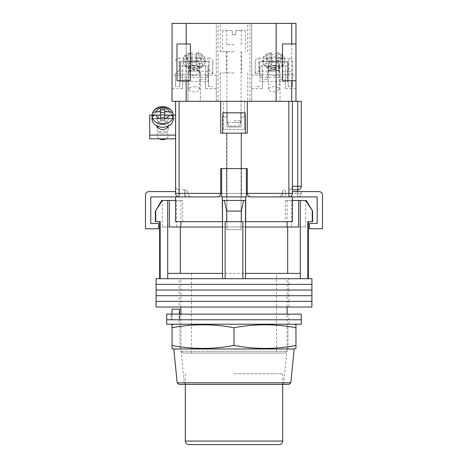 <?xml version="1.0" encoding="UTF-8"?>
<svg xmlns="http://www.w3.org/2000/svg" width="468" height="468" viewBox="0 0 468 468"><rect width="100%" height="100%" fill="white"/><g stroke="black" fill="none" stroke-linecap="round" stroke-linejoin="round"><path stroke-width="0.35" stroke-dasharray="2.34 1.75" d="M179.115 307.031L288.885 307.031L179.115 307.031L179.115 301.369L288.885 301.369L179.115 301.369L179.115 295.7L288.885 295.7L179.115 295.7L179.115 290.037L288.885 290.037L179.115 290.037L179.115 284.368L288.885 284.368L179.115 284.368L179.115 278.706L288.885 278.706L179.115 278.706M288.885 307.031L288.885 301.369L179.115 301.369L288.885 301.369L288.885 295.7L179.115 295.7L288.885 295.7L288.885 290.037L179.115 290.037L288.885 290.037L288.885 284.368L179.115 284.368L288.885 284.368L288.885 278.706M156.096 284.368L311.904 284.368L156.096 284.368M156.096 278.706L311.904 278.706M156.096 290.037L311.904 290.037L156.096 290.037M156.096 295.7L311.904 295.7L156.096 295.7M156.096 301.369L311.904 301.369L156.096 301.369M156.096 307.031L311.904 307.031M276.494 273.394L191.506 273.394L276.494 273.394L276.494 353.065L191.506 353.065L276.494 353.065M191.506 273.394L191.506 353.065M312.612 221.697L307.833 221.697L308.359 221.697L307.833 221.697L307.833 278.706L225.149 278.706L242.851 278.706L242.851 221.697L225.149 221.697L242.851 221.697L225.149 221.697L225.149 278.706L159.641 278.706L160.167 278.706L160.167 221.697L155.388 221.697M155.388 211.074L162.419 200.45L161.776 200.45M155.727 221.697L155.727 211.074M306.224 200.45L305.581 200.45L312.612 211.074M291.541 227.009L305.703 227.009L291.541 227.009L291.541 200.45L305.703 200.45L291.541 200.45M305.703 227.009L305.703 200.45M226.916 227.009L226.916 200.45L241.084 200.45L226.916 200.45L241.084 200.45L226.916 200.45L226.916 227.009L241.084 227.009L241.084 200.45L241.084 227.009L226.916 227.009M162.297 227.009L176.459 227.009L162.297 227.009L162.297 200.45L176.459 200.45L162.297 200.45M176.459 227.009L176.459 200.45M182.655 353.065L285.345 353.065L182.655 353.065L180.888 351.292L287.112 351.292L287.112 314.116M285.345 353.065L287.112 351.292L180.888 351.292L180.888 314.116M182.655 200.45L175.576 200.45L182.655 200.45L182.655 221.697L175.576 221.697L175.576 200.45L180.888 200.45L162.419 200.45M180.888 200.45L180.888 221.697M169.375 200.45L169.375 227.009L245.507 227.009L222.493 227.009L222.493 273.394L167.714 273.394L167.714 278.706L225.149 278.706M287.112 307.031L287.112 278.706L180.888 278.706L287.112 278.706M180.888 307.031L180.888 278.706M307.833 278.706L242.851 278.706M305.581 200.45L298.625 200.45L298.625 227.009L245.507 227.009L245.507 278.706M160.167 278.706L167.714 278.706M241.289 221.697L241.289 211.074L243.647 200.45L245.507 200.45L222.493 200.45L224.353 200.45L222.493 200.45L222.493 278.706M167.714 200.45L167.714 273.394L222.493 273.394L222.493 200.45L245.507 200.45L224.353 200.45L226.711 211.074L241.289 211.074M226.711 221.697L226.711 211.074M300.286 200.45L300.286 273.394L245.507 273.394L287.668 273.394L245.507 273.394L245.507 200.45L245.507 273.394M300.286 273.394L287.668 273.394L300.286 273.394L300.286 278.706M312.273 221.697L312.273 211.074M287.668 273.394L287.668 227.009M245.507 200.45L245.507 227.009M222.493 273.394L180.332 273.394L180.332 227.009M167.714 273.394L180.332 273.394M222.493 200.45L222.493 227.009M298.625 200.45L287.112 200.45L292.424 200.45L292.424 221.697L222.318 221.697L222.318 200.45L245.682 200.45L245.682 196.911L179.115 196.911L317.21 196.911L317.21 223.464L309.424 223.464L309.424 228.776L322.522 228.776L322.522 195.138A3.539 3.539 0 0 0 318.983 191.599L292.424 191.599M224.353 200.45L243.647 200.45M179.694 319.779L288.885 319.779L179.694 319.779L179.694 314.116L288.885 314.116L171.148 314.116L179.694 314.116L179.694 319.779M166.719 319.779L301.281 319.779L166.719 319.779M166.719 314.116L301.281 314.116M171.148 314.116L171.148 319.779L171.148 314.116M179.115 324.207L288.885 324.207L179.115 324.207L179.115 309.155L179.572 309.155L179.572 319.779L288.885 319.779L172.031 319.779L179.572 319.779L179.572 314.116M288.885 324.207L288.885 314.116M166.719 324.207L301.281 324.207M172.031 314.116L172.031 319.779L172.031 309.155L179.115 309.155M241.435 168.579L241.435 196.911L226.565 196.911L241.435 196.911L226.565 196.911L241.435 196.911L241.435 168.579L226.565 168.579L226.565 196.911L226.565 168.579L241.435 168.579L226.565 168.579L241.435 168.579L241.435 133.169L226.565 133.169L241.435 133.169L226.565 133.169L241.435 133.169L241.435 168.579L226.565 168.579L226.565 133.169L226.565 168.579L241.435 168.579M221.604 196.911L246.396 196.911L221.604 196.911L246.396 196.911L221.604 196.911L221.604 168.579L246.396 168.579L246.396 196.911M245.507 221.697L222.493 221.697M175.576 200.45L175.576 221.697L182.655 221.697M175.576 196.911L185.486 196.911L175.576 196.911L175.576 221.697L222.318 221.697L222.318 196.911L150.79 196.911L150.79 223.464L158.576 223.464L158.576 228.776L145.478 228.776L145.478 195.138A3.539 3.539 0 0 1 149.017 191.599L175.576 191.599M282.514 196.911L292.424 196.911L282.514 196.911L282.514 191.599L282.514 196.911M292.424 196.911L292.424 221.697L292.424 200.45L285.345 200.45L292.424 200.45M245.682 221.697L245.682 200.45L245.682 221.697L245.682 200.45L222.318 200.45L222.318 221.697M245.682 200.45L222.318 200.45M185.486 196.911L185.486 191.599L185.486 196.911M246.396 168.579L221.604 168.579L246.396 168.579M226.916 126.974L227.191 112.811L227.191 117.058L222.838 117.058L222.838 112.811L227.191 112.811L222.838 112.811L222.838 117.058L227.191 117.058L226.916 126.974L241.084 126.974L240.809 112.811L227.191 112.811L245.162 112.811L240.809 112.811L240.809 117.058L245.162 117.058L240.809 117.058L241.084 126.974L226.916 126.974M226.916 229.665L241.084 229.665L241.084 133.169L226.916 133.169L241.084 133.169L226.916 133.169L241.084 133.169L241.084 229.665L226.916 229.665L226.916 133.169L226.916 229.665L241.084 229.665L226.916 229.665M222.838 117.058L227.191 117.058L222.838 117.058L222.838 112.811L245.162 112.811L227.191 112.811L227.191 117.058L227.191 112.811L245.162 112.811L222.838 112.811L245.162 112.811L245.331 133.169L222.669 133.169L245.331 133.169L222.669 133.169L222.669 117.058M240.809 112.811L240.809 117.058L240.809 112.811M227.191 112.811L222.838 112.811L227.191 112.811M162.648 133.286A5.663 4.446 180 0 1 156.985 128.846A5.663 4.446 180 0 1 162.648 124.4A5.663 4.446 180 0 1 168.316 128.846A5.663 4.446 180 0 1 162.648 133.286A5.663 4.446 0 0 1 156.985 128.846A5.663 4.446 0 0 1 162.648 124.4A5.663 4.446 0 0 1 168.316 128.846A5.663 4.446 0 0 1 162.648 133.286M168.182 126.073A5.663 4.446 0 0 0 168.316 125.108A5.663 4.446 0 0 0 162.648 120.668A5.663 4.446 0 0 0 156.985 125.108A5.663 4.446 0 0 0 157.119 126.073M175.576 115.11L175.576 138.844L175.576 115.11L175.576 138.844L175.576 115.11L149.725 115.11L149.725 118.849L175.576 118.849L149.725 118.849L149.725 138.844L175.576 138.844M164.771 112.595L164.771 109.301L164.771 112.595L160.524 112.595L160.524 115.093L152.24 115.093L173.061 115.11M162.648 114.654A5.487 4.306 180 0 1 168.135 118.96A5.487 4.306 180 0 1 162.648 123.265A5.487 4.306 180 0 1 157.16 118.96A5.487 4.306 180 0 1 162.648 114.654A5.487 4.306 0 0 1 168.135 118.96A5.487 4.306 0 0 1 162.648 123.265A5.487 4.306 0 0 1 157.16 118.96A5.487 4.306 0 0 1 162.648 114.654M159.296 138.844A5.487 4.306 180 0 1 157.16 135.433A5.487 4.306 180 0 1 162.648 131.128A5.487 4.306 180 0 1 168.135 135.433A5.487 4.306 180 0 1 166 138.844M169.404 115.134C171.598 115.245 172.821 115.976 173.055 117.328L173.055 118.427L164.771 118.427L173.055 118.427A10.624 8.33 180 0 0 173.271 116.76L173.271 118.96A10.624 8.33 0 0 0 162.648 110.629A10.624 8.33 0 0 0 152.024 118.96A10.624 8.33 180 0 0 162.648 127.29A10.624 8.33 180 0 0 173.271 118.96A10.624 8.33 180 0 0 162.648 110.629A10.624 8.33 180 0 0 152.024 118.96L152.024 116.76A10.624 8.33 180 0 0 152.24 118.427L152.24 117.328C152.474 115.976 153.691 115.245 155.891 115.134A7.084 5.552 180 0 0 162.648 119.024A7.084 5.552 180 0 0 169.404 115.134L164.771 115.134L164.771 117.632L160.524 117.632L160.524 120.925L160.524 115.134L155.891 115.134M164.771 118.427L164.771 115.134L164.771 120.925L164.771 117.632L164.771 120.925L160.524 120.925L160.524 115.134L160.524 118.427L152.24 118.427L160.524 118.427L160.524 120.925L164.771 120.925L164.771 118.427M173.271 116.76A10.624 8.33 180 0 0 173.055 115.093L173.055 113.999C172.821 112.648 171.604 111.91 169.404 111.799L164.771 111.799L164.771 109.301L160.524 109.301L160.524 112.595L160.524 109.301L160.524 111.799L155.891 111.799C153.697 111.91 152.48 112.642 152.24 113.999A10.624 8.33 180 0 1 162.648 107.33A10.624 8.33 180 0 1 173.055 113.999L173.008 113.642M162.648 129.554A5.663 4.446 180 0 0 168.316 125.108A5.663 4.446 180 0 0 162.648 120.668A5.663 4.446 180 0 0 156.985 125.108A5.663 4.446 180 0 0 162.648 129.554M149.725 135.106L149.725 115.11L149.725 138.844L149.725 135.106L175.576 135.106M162.648 139.739A5.487 4.306 0 0 1 157.16 135.433A5.487 4.306 0 0 1 162.648 131.128A5.487 4.306 0 0 1 168.135 135.433A5.487 4.306 0 0 1 162.648 139.739M152.024 116.76A10.624 8.33 180 0 1 152.24 115.093L152.24 113.999A10.624 8.33 0 0 1 162.648 107.33A10.624 8.33 0 0 1 173.055 113.999M160.524 112.595L160.524 111.799M152.287 113.654L152.24 113.999M173.055 115.093L164.771 115.093L164.771 111.799M223.376 129.63L223.376 101.304L244.624 101.304L223.376 101.304L244.624 101.304L223.376 101.304L223.376 129.63L244.624 129.63L244.624 101.304L244.624 129.63L223.376 129.63M292.424 189.827L297.736 189.827A3.539 3.539 0 0 0 301.281 186.287L301.281 101.304L297.736 101.304L297.736 193.366L292.424 193.366C292.202 195.501 291.02 196.683 288.885 196.911L297.736 196.911L288.885 196.911A3.539 3.539 0 0 0 292.424 193.366L292.424 101.304L247.279 101.304L247.279 133.169L220.72 133.169L247.279 133.169L220.72 133.169L220.72 101.304L175.576 101.304L175.576 193.366A3.539 3.539 0 0 0 179.115 196.911A3.539 3.539 0 0 1 175.576 193.366A3.539 3.539 0 0 0 179.115 196.911L179.115 101.304M288.885 101.304L288.885 193.366L247.279 193.366L247.279 168.579L247.279 193.366L220.72 193.366L220.72 168.579L220.72 193.366L220.72 168.579L247.279 168.579L220.72 168.579L247.279 168.579L247.279 193.366C247.502 195.501 248.684 196.683 250.819 196.911L217.181 196.911A3.539 3.539 0 0 0 220.72 193.366C220.498 195.501 219.316 196.683 217.181 196.911M278.261 196.911A3.539 3.539 0 0 0 281.806 193.366A3.539 3.539 0 0 1 278.261 196.911L285.345 196.911L278.261 196.911A3.539 3.539 0 0 0 281.806 193.366A3.539 3.539 0 0 1 285.345 189.827L285.345 193.366L285.345 189.827A3.539 3.539 0 0 0 281.806 193.366L288.885 193.366L288.885 196.911A3.539 3.539 0 0 0 292.424 193.366L292.424 101.304L292.424 193.366A3.539 3.539 0 0 1 288.885 196.911L288.885 193.366L292.424 193.366L288.885 193.366L288.885 189.827C291.02 189.599 292.202 188.423 292.424 186.287A3.539 3.539 0 0 1 288.885 189.827A3.539 3.539 0 0 0 292.424 186.287M297.736 101.304L292.424 101.304M220.72 101.304L220.72 133.169L220.72 101.304L247.279 101.304L247.279 133.169L247.279 101.304M301.281 193.366A3.539 3.539 0 0 1 297.736 196.911A3.539 3.539 0 0 0 301.281 193.366L297.736 193.366L301.281 193.366L301.281 191.599L301.281 193.366A3.539 3.539 0 0 1 297.736 196.911L297.736 191.599M184.427 189.827L179.115 189.827L184.427 189.827A3.539 3.539 0 0 1 187.966 193.366A3.539 3.539 0 0 0 184.427 189.827L184.427 193.366L179.115 193.366L179.115 189.827A3.539 3.539 0 0 1 175.576 186.287A3.539 3.539 0 0 0 179.115 189.827L179.115 193.366L187.966 193.366L184.427 193.366L184.427 189.827A3.539 3.539 0 0 1 187.966 193.366A3.539 3.539 0 0 0 191.506 196.911A3.539 3.539 0 0 1 187.966 193.366A3.539 3.539 0 0 0 191.506 196.911M250.672 196.905A3.539 3.539 0 0 1 247.279 193.512A3.539 3.539 0 0 0 250.672 196.905M217.327 196.905A3.539 3.539 0 0 0 220.72 193.512M247.279 193.366A3.539 3.539 0 0 0 250.819 196.911A3.539 3.539 0 0 1 247.279 193.366M178.946 384.404L289.054 384.404M294.196 348.993L173.804 348.993M234 384.404L283.573 384.404L184.427 384.404L180.888 348.993M173.804 324.207L294.196 324.207L173.804 324.207M179.999 348.993L288.001 348.993L179.999 348.993L179.999 324.207L288.001 324.207L179.999 324.207M288.001 348.993L288.001 324.207M172.031 348.444L172.031 345.454C192.687 349.397 213.344 349.397 234 345.454C254.656 349.397 275.313 349.397 295.969 345.454L295.969 348.444M295.969 324.757L295.969 327.746C275.313 323.803 254.656 323.803 234 327.746C213.344 323.803 192.687 323.803 172.031 327.746L172.031 324.757M295.969 345.454L295.969 327.746M234 345.454L234 327.746M172.031 345.454L172.031 327.746M234 348.993L287.112 348.993L234 348.993M188.85 444.6L279.15 444.6M234 373.78L282.69 373.78L234 373.78M273.839 69.872A5.663 2.785 180 0 0 268.17 72.663A5.663 2.785 180 0 0 273.839 75.447A5.663 2.785 180 0 0 279.501 72.663A5.663 2.785 180 0 0 273.839 69.872M273.839 65.555A5.663 2.785 180 0 0 268.17 68.346A5.663 2.785 180 0 0 273.839 71.13A5.663 2.785 180 0 0 279.501 68.346A5.663 2.785 180 0 0 273.839 65.555A5.663 2.785 0 0 1 279.501 68.346A5.663 2.785 0 0 1 273.839 71.13A5.663 2.785 0 0 1 268.17 68.346A5.663 2.785 0 0 1 273.839 65.555M260.027 81.567L260.027 65.894L287.644 65.894L287.644 81.567L260.027 81.567L260.027 65.894M260.027 61.577L287.644 61.577L287.644 65.894M287.644 61.577L287.644 81.567M287.644 77.249L260.027 77.249M273.839 67.433A5.663 2.785 0 0 1 268.17 64.642A5.663 2.785 0 0 1 273.839 61.858A5.663 2.785 0 0 1 279.501 64.642A5.663 2.785 0 0 1 273.839 67.433M288.177 61.811L288.177 74.874L259.494 74.874L259.494 61.811L288.177 61.811L288.177 73.529L292.424 73.529L292.424 86.592L288.177 86.592L288.177 74.874M288.885 71.177A3.539 3.083 180 0 1 292.424 74.26L292.424 61.197A3.539 3.083 0 0 0 288.885 58.114L288.885 71.177L258.786 71.177L258.786 58.114A3.539 3.083 0 0 0 255.247 61.197L255.247 73.529L259.494 73.529L259.494 61.811M255.247 61.197L255.247 73.529M292.424 61.197L292.424 73.529M258.786 58.114L288.885 58.114M292.424 74.26L292.424 86.592M259.494 73.529L259.494 74.874M259.494 86.592L255.247 86.592M255.247 74.26A3.539 3.083 180 0 1 258.786 71.177M288.177 86.592L288.177 73.529M273.839 91.921A5.312 2.615 180 0 0 279.15 89.312A5.312 2.615 180 0 0 273.839 86.697A5.312 2.615 180 0 0 268.527 89.312A5.312 2.615 180 0 0 273.839 91.921M273.839 67.257A5.312 2.615 180 0 0 279.15 64.642A5.312 2.615 180 0 0 273.839 62.033A5.312 2.615 180 0 0 268.527 64.642A5.312 2.615 180 0 0 273.839 67.257M271.709 53.955A10.975 5.4 180 0 0 262.858 59.249C264.069 54.235 265.871 54.791 267.234 53.761L271.709 52.615L271.709 54.721A10.975 5.4 0 0 1 273.839 54.621A10.975 5.4 0 0 1 275.962 54.721L275.962 58.974L275.962 55.891L280.917 55.891L280.917 57.979L275.962 57.979L275.962 64.549A10.975 5.4 180 0 0 284.813 59.249A10.975 5.4 180 0 0 275.962 53.955L275.962 54.721M275.962 58.974L280.917 58.974L280.917 61.062L275.962 61.062L275.962 65.315A10.975 5.4 0 0 1 273.839 65.421A10.975 5.4 0 0 1 271.709 65.315L271.709 60.893A8.319 4.095 0 0 1 265.514 56.938A8.319 4.095 0 0 1 271.709 52.978L271.709 55.891L266.754 55.891L266.754 57.979L271.709 57.979L271.709 60.893M275.962 65.315L275.962 64.549M275.962 53.955L275.962 55.891M271.709 64.549A10.975 5.4 180 0 1 262.858 59.249L262.858 62.332C264.443 68.773 269.346 68.609 273.839 69.083C278.325 68.609 283.228 68.773 284.813 62.332A10.975 5.4 0 0 1 273.839 67.731A10.975 5.4 0 0 1 262.858 62.332A10.975 5.4 0 0 1 273.839 56.932A10.975 5.4 0 0 1 284.813 62.332L284.813 59.249C283.509 54.902 280.56 52.691 275.962 52.615L275.962 52.978A8.319 4.095 0 0 1 282.157 56.938A8.319 4.095 0 0 1 275.962 60.893M271.709 54.721L271.709 58.974L266.754 58.974L266.754 61.062L271.709 61.062L271.709 65.315M271.709 61.062L271.709 57.979M275.962 61.062L275.962 57.979M271.709 58.974L271.709 55.891M280.917 61.062L280.917 57.979M280.917 58.974L280.917 55.891M266.754 58.974L266.754 55.891M266.754 61.062L266.754 57.979M194.161 61.858A5.663 2.785 180 0 0 188.499 64.642A5.663 2.785 180 0 0 194.161 67.433A5.663 2.785 180 0 0 199.83 64.642A5.663 2.785 180 0 0 194.161 61.858M194.161 65.555A5.663 2.785 180 0 0 188.499 68.346A5.663 2.785 180 0 0 194.161 71.13A5.663 2.785 180 0 0 199.83 68.346A5.663 2.785 180 0 0 194.161 65.555A5.663 2.785 0 0 1 199.83 68.346A5.663 2.785 0 0 1 194.161 71.13A5.663 2.785 0 0 1 188.499 68.346A5.663 2.785 0 0 1 194.161 65.555M179.823 61.811L179.823 74.874L208.506 74.874L208.506 61.811L179.823 61.811L179.823 73.529L175.576 73.529L175.576 86.592L179.823 86.592L179.823 74.874M209.214 58.114L179.115 58.114L179.115 71.177L209.214 71.177L209.214 58.114A3.539 3.083 180 0 1 212.753 61.197L212.753 73.529L208.506 73.529L208.506 61.811M212.753 61.197L212.753 73.529M179.115 71.177A3.539 3.083 0 0 0 175.576 74.26L175.576 73.529M175.576 61.197A3.539 3.083 180 0 1 179.115 58.114M175.576 74.26L175.576 86.592M212.753 74.26A3.539 3.083 0 0 0 209.214 71.177M208.506 73.529L208.506 86.592L212.753 86.592M208.506 86.592L208.506 74.874M179.823 86.592L179.823 73.529M194.161 86.697A5.312 2.615 0 0 1 199.473 89.312A5.312 2.615 0 0 1 194.161 91.921A5.312 2.615 0 0 1 188.85 89.312A5.312 2.615 0 0 1 194.161 86.697M194.161 62.033A5.312 2.615 0 0 1 199.473 64.642A5.312 2.615 0 0 1 194.161 67.257A5.312 2.615 0 0 1 188.85 64.642A5.312 2.615 0 0 1 194.161 62.033M196.291 53.955A10.975 5.4 0 0 1 205.142 59.249C203.837 54.902 200.889 52.691 196.291 52.615L196.291 54.721A10.975 5.4 180 0 0 194.161 54.621A10.975 5.4 180 0 0 192.038 54.721L192.038 52.978A8.319 4.095 180 0 0 185.843 56.938A8.319 4.095 180 0 0 192.038 60.893L192.038 64.549A10.975 5.4 0 0 1 183.187 59.249A10.975 5.4 0 0 1 192.038 53.955L192.038 54.721M192.038 58.974L187.083 58.974L187.083 61.062L192.038 61.062L192.038 65.315A10.975 5.4 180 0 0 194.161 65.421A10.975 5.4 180 0 0 196.291 65.315L196.291 60.893A8.319 4.095 180 0 0 202.486 56.938A8.319 4.095 180 0 0 196.291 52.978L196.291 55.891L201.246 55.891L201.246 57.979L196.291 57.979L196.291 60.893M192.038 65.315L192.038 64.549M187.083 58.974L187.083 55.891L187.083 57.979L192.038 57.979L192.038 60.893M187.083 55.891L192.038 55.891M192.038 53.955L192.038 52.615L187.563 53.761C186.2 54.791 184.398 54.235 183.187 59.249L183.187 62.332A10.975 5.4 180 0 0 194.161 67.731A10.975 5.4 180 0 0 205.142 62.332A10.975 5.4 180 0 0 194.161 56.932A10.975 5.4 180 0 0 183.187 62.332C184.772 68.773 189.675 68.609 194.161 69.083C198.654 68.609 203.557 68.773 205.142 62.332L205.142 59.249A10.975 5.4 0 0 1 196.291 64.549M196.291 54.721L196.291 58.974L201.246 58.974L201.246 61.062L201.246 57.979M196.291 65.315L196.291 61.062L201.246 61.062M196.291 61.062L196.291 57.979M192.038 61.062L192.038 57.979M196.291 58.974L196.291 55.891M187.083 61.062L187.083 57.979M201.246 58.974L201.246 55.891M194.161 75.447A5.663 2.785 0 0 1 188.499 72.663A5.663 2.785 0 0 1 194.161 69.872A5.663 2.785 0 0 1 199.83 72.663A5.663 2.785 0 0 1 194.161 75.447M207.973 81.567L207.973 65.894L180.356 65.894L180.356 81.567L207.973 81.567L207.973 65.894M207.973 61.577L180.356 61.577L180.356 65.894M180.356 61.577L180.356 81.567M180.356 77.249L207.973 77.249M234 122.546L240.02 122.546L234 122.546M234 120.779L241.084 120.779L234 120.779M232.227 34.731L234 34.731L232.227 34.731L232.227 30.484L232.227 34.731L232.227 30.484L222.669 30.484L232.227 30.484L232.227 34.731L235.773 34.731L232.227 34.731M234 44.647L226.74 44.647L234 44.647M234 51.726L220.276 51.726L234 51.726M235.773 34.731L235.773 30.484L245.331 30.484L235.773 30.484L235.773 34.731L234 34.731L235.773 34.731L235.773 30.484L241.26 30.484L235.773 30.484L235.773 34.731M234 72.973L220.276 72.973L234 72.973M234 23.4L220.276 23.4L234 23.4M234 101.304L220.276 101.304L234 101.304M187.966 79.431L187.966 101.304L200.362 101.304L200.362 72.663A6.195 3.048 180 0 0 194.161 69.615A6.195 3.048 180 0 0 187.966 72.663L187.966 79.431L182.655 79.431L182.655 65.894L205.674 65.894L205.674 79.431L200.362 79.431L200.362 72.663M218.065 101.304L218.065 23.4L216.298 23.4L216.298 75.143L205.674 75.143L205.674 88.68L216.298 88.68L216.298 101.304L280.034 101.304L280.034 72.663L280.034 79.431L285.345 79.431L285.345 65.894L262.326 65.894L262.326 79.431L267.637 79.431L267.637 72.663A6.195 3.048 0 0 1 273.839 69.615A6.195 3.048 0 0 1 280.034 72.663M291.716 43.939L291.716 80.765L282.514 80.765L282.514 43.939L295.969 43.939M291.716 80.765L295.969 80.765M280.034 79.431L280.034 101.304L295.969 101.304L175.576 101.304M186.194 43.939L190.447 43.939L190.447 80.765L176.992 80.765L176.992 43.939L186.194 43.939L186.194 80.765M187.966 72.663L187.966 101.304L172.031 101.304L172.031 88.68L182.655 88.68L182.655 79.431M182.655 88.68L182.655 75.143L172.031 75.143L172.031 23.4L216.298 23.4L216.298 101.304L200.362 101.304L200.362 79.431M226.916 101.304L241.084 101.304L226.916 101.304L226.916 122.546L226.916 101.304M205.674 88.68L205.674 79.431M172.031 75.143L172.031 88.68M218.065 23.4L249.935 23.4L249.935 101.304M249.935 23.4L251.702 23.4L251.702 75.143L262.326 75.143L262.326 88.68L251.702 88.68L251.702 101.304L251.702 23.4L295.969 23.4L295.969 101.304M262.326 88.68L262.326 79.431M267.637 72.663L267.637 79.431M295.969 88.68L285.345 88.68L285.345 79.431M285.345 88.68L285.345 75.143L295.969 75.143M285.345 75.143L285.345 65.894M262.326 75.143L262.326 65.894M251.702 88.68L251.702 75.143M205.674 75.143L205.674 65.894M182.655 75.143L182.655 65.894M216.298 88.68L216.298 75.143M241.084 122.546L241.084 101.304L241.084 122.546L226.916 122.546L241.084 122.546L238.955 126.091L229.045 126.091L238.955 126.091L241.084 122.546M226.916 122.546L229.045 126.091L226.916 122.546M186.194 23.4L186.194 101.304M276.138 23.4L276.138 101.304M291.716 23.4L291.716 101.304M169.404 111.799A7.084 5.552 180 0 0 162.648 107.915A7.084 5.552 180 0 0 155.891 111.799M173.055 117.328A10.624 8.33 0 0 1 162.648 123.997A10.624 8.33 0 0 1 152.24 117.328M220.72 193.366L179.115 193.366L179.115 196.911A3.539 3.539 0 0 1 175.576 193.366L179.115 193.366L175.576 193.366A3.539 3.539 0 0 0 179.115 196.911L179.115 193.366L175.576 193.366M184.427 196.911L184.427 193.366L184.427 196.911M297.736 196.911L297.736 193.366L285.345 193.366L285.345 196.911L285.345 193.366L281.806 193.366A3.539 3.539 0 0 1 285.345 189.827M221.604 193.366L246.396 193.366M301.281 186.287A3.539 3.539 0 0 1 297.736 189.827M179.115 189.827A3.539 3.539 0 0 1 175.576 186.287M290.815 382.806L177.185 382.806M282.69 441.061L185.31 441.061M273.839 68.737A8.319 4.095 180 0 0 282.157 64.642A8.319 4.095 180 0 0 273.839 60.553A8.319 4.095 180 0 0 265.514 64.642A8.319 4.095 180 0 0 273.839 68.737M194.161 60.553A8.319 4.095 0 0 1 202.486 64.642A8.319 4.095 0 0 1 194.161 68.737A8.319 4.095 0 0 1 185.843 64.642A8.319 4.095 0 0 1 194.161 60.553M287.112 200.45L287.112 221.697M285.345 200.45L285.345 221.697M156.985 125.108L156.985 128.846L156.985 125.108M168.316 125.108L168.316 128.846L168.316 125.108M283.573 384.404L287.112 348.993M282.69 384.404L282.69 373.78M185.31 384.404L185.31 373.78M268.17 64.642L268.17 72.663M279.501 64.642L279.501 72.663M279.15 89.312L279.15 64.642M268.527 89.312L268.527 64.642M188.499 72.663L188.499 64.642M199.83 72.663L199.83 64.642M199.473 89.312L199.473 64.642M188.85 89.312L188.85 64.642M240.02 122.546L241.084 120.779L241.084 51.726M226.74 44.647L226.74 30.484M245.331 30.484L245.331 51.726M222.669 30.484L222.669 51.726M227.98 122.546L226.916 120.779L226.916 51.726M241.26 44.647L241.26 30.484M226.565 51.726L226.565 72.973M220.276 51.726L220.276 23.4M220.276 72.973L220.276 101.304M247.724 72.973L247.724 101.304M247.724 51.726L247.724 23.4M241.435 51.726L241.435 72.973"/><path stroke-width="0.7" d="M311.904 284.368L156.096 284.368L156.096 278.706L311.904 278.706L311.904 284.368L156.096 284.368L156.096 290.037L311.904 290.037L311.904 284.368M311.904 295.7L156.096 295.7L156.096 290.037L311.904 290.037L311.904 295.7L156.096 295.7L156.096 301.369L311.904 301.369L311.904 295.7M311.904 307.031L156.096 307.031L156.096 301.369L311.904 301.369L311.904 307.031M155.727 211.074L155.727 221.697L155.388 221.697L155.388 211.074L162.419 200.45L167.714 200.45L167.714 273.394L222.493 273.394L222.493 278.706M306.224 200.45L312.612 211.074L305.581 200.45L306.224 200.45M180.888 221.697L180.888 227.009M287.112 314.116L287.112 307.031M180.888 314.116L180.888 307.031M308.359 221.697L308.359 278.706M155.727 221.697L160.167 221.697L160.167 278.706M225.149 278.706L225.149 221.697L242.851 221.697L242.851 278.706M312.273 211.074L312.273 221.697L307.833 221.697L307.833 278.706M167.714 200.45L169.375 200.45L169.375 227.009L222.493 227.009M245.507 227.009L298.625 227.009L298.625 200.45L305.581 200.45M167.714 273.394L167.714 278.706M226.711 221.697L226.711 211.074L224.353 200.45M222.493 200.45L222.493 273.394M245.507 200.45L245.507 273.394L300.286 273.394L300.286 278.706M245.507 273.394L245.507 278.706M243.647 200.45L241.289 211.074L226.711 211.074M241.289 221.697L241.289 211.074M300.286 200.45L300.286 273.394M287.668 273.394L287.668 227.009M180.332 273.394L180.332 227.009M292.424 200.45L298.625 200.45M169.375 200.45L175.576 200.45M155.388 211.074L161.776 200.45L162.419 200.45M312.273 221.697L312.612 221.697L312.612 211.074M301.281 319.779L166.719 319.779L166.719 314.116L301.281 314.116L301.281 319.779L166.719 319.779L166.719 324.207L301.281 324.207L301.281 319.779M172.031 314.116L172.031 309.155L179.572 309.155L179.572 314.116M221.604 196.911L221.604 168.579L246.396 168.579L246.396 196.911M220.72 193.512A3.539 3.539 0 0 0 220.72 193.366L220.72 168.579L247.279 168.579L247.279 193.366C247.502 195.501 248.684 196.683 250.819 196.911L292.424 196.911L292.424 221.697L245.507 221.697M222.493 221.697L222.318 200.45L245.682 200.45L245.682 196.911L222.318 196.911L222.318 200.45M217.327 196.905A3.539 3.539 0 0 1 217.181 196.911L175.576 196.911L175.576 221.697L222.318 221.697M245.682 221.697L245.682 200.45M292.424 196.911L317.21 196.911L317.21 223.464L309.424 223.464L309.424 228.776L322.522 228.776L322.522 195.138A3.539 3.539 0 0 0 318.983 191.599L292.424 191.599M175.576 196.911L150.79 196.911L150.79 223.464L158.576 223.464L158.576 228.776L145.478 228.776L145.478 195.138A3.539 3.539 0 0 1 149.017 191.599L175.576 191.599M222.669 117.058L222.669 133.169L245.331 133.169L245.331 117.058M245.162 117.058L245.162 112.811L222.838 112.811L222.838 117.058M157.119 126.073A5.663 4.446 0 0 0 162.648 129.554A5.663 4.446 0 0 0 168.182 126.073M175.576 138.844L149.725 138.844L149.725 115.11L152.235 115.11A10.624 8.33 0 0 0 152.024 116.76A10.624 8.33 0 0 0 152.24 118.427L152.24 117.328C152.474 115.976 153.691 115.245 155.891 115.134A7.084 5.552 0 0 0 162.648 119.024A7.084 5.552 0 0 0 169.404 115.134L164.771 115.134L164.771 117.632L160.524 117.632L160.524 115.134L155.891 115.134M173.061 115.11L175.576 115.11M149.725 135.106L175.576 135.106M155.891 111.799C153.697 111.91 152.48 112.642 152.24 113.999L152.287 113.654C153.89 109.155 157.347 106.792 162.648 106.569C167.953 106.792 171.405 109.155 173.014 113.654L173.055 113.999C172.821 112.648 171.604 111.91 169.404 111.799L164.771 111.799L164.771 109.301L160.524 109.301L160.524 111.799L155.891 111.799A7.084 5.552 0 0 1 162.648 107.915A7.084 5.552 0 0 1 169.404 111.799M166 138.844A5.487 4.306 180 0 1 162.648 139.739A5.487 4.306 180 0 1 159.296 138.844M152.024 116.76L152.024 118.96A10.624 8.33 0 0 0 162.648 127.29A10.624 8.33 0 0 0 173.271 118.96L173.271 116.76A10.624 8.33 0 0 0 173.055 115.093L173.055 113.999M169.404 115.134C171.598 115.245 172.821 115.976 173.055 117.328L173.055 118.427A10.624 8.33 0 0 0 173.271 116.76M160.524 111.799L160.524 115.093L152.24 115.093L152.24 113.999M164.771 112.595L160.524 112.595M173.055 115.093L164.771 115.093L164.771 111.799M179.115 101.304L179.115 196.911A3.539 3.539 0 0 1 175.576 193.366L175.576 101.304L220.72 101.304L220.72 133.169L247.279 133.169L247.279 101.304L292.424 101.304L292.424 193.366L288.885 193.366L288.885 101.304M247.279 101.304L220.72 101.304M292.424 101.304L301.281 101.304L301.281 186.287A3.539 3.539 0 0 1 297.736 189.827L292.424 189.827M288.885 196.911A3.539 3.539 0 0 0 292.424 193.366A3.539 3.539 0 0 1 288.885 196.911L288.885 193.366L247.279 193.366A3.539 3.539 0 0 0 247.279 193.512A3.539 3.539 0 0 1 247.279 193.366L246.396 193.366M217.181 196.911C219.316 196.683 220.498 195.501 220.72 193.366L221.604 193.366M289.054 384.404L178.946 384.404L177.185 382.806L290.815 382.806L289.054 384.404M184.427 384.404L234 384.404M234 348.993L294.196 348.993L295.969 348.444L295.969 345.454C275.313 349.397 254.656 349.397 234 345.454C213.344 349.397 192.687 349.397 172.031 345.454L172.031 348.444L173.804 348.993L234 348.993M173.804 324.207L172.031 324.757L172.031 327.746C192.687 323.803 213.344 323.803 234 327.746C254.656 323.803 275.313 323.803 295.969 327.746L295.969 324.757L294.196 324.207M234 345.454L234 327.746M172.031 345.454L172.031 327.746M295.969 345.454L295.969 327.746M279.15 444.6L188.85 444.6C186.703 444.389 185.521 443.208 185.31 441.061L282.69 441.061C282.479 443.208 281.297 444.389 279.15 444.6M295.969 101.304L295.969 23.4L291.716 23.4L291.716 43.939M291.716 80.765L291.716 101.304M276.138 101.304L276.138 23.4L186.194 23.4L186.194 43.939M186.194 80.765L186.194 101.304M186.194 23.4L172.031 23.4L172.031 101.304L175.576 101.304M276.138 23.4L291.716 23.4M295.969 43.939L282.514 43.939L282.514 80.765L295.969 80.765M176.992 80.765L176.992 43.939L190.447 43.939L190.447 80.765L176.992 80.765M173.055 117.328A10.624 8.33 180 0 1 162.648 123.997A10.624 8.33 180 0 1 152.24 117.328M175.576 193.366L220.72 193.366M292.424 186.287L297.736 186.287L297.736 101.304M297.736 191.599L297.736 186.287L301.281 186.287M159.641 221.697L159.641 278.706M287.112 221.697L287.112 227.009M152.287 113.654C153.89 109.155 157.347 106.792 162.648 106.569C167.953 106.792 171.405 109.155 173.014 113.654M290.815 382.806L294.196 348.993M177.185 382.806L173.804 348.993M282.69 441.061L282.69 384.404M185.31 441.061L185.31 384.404"/></g></svg>
